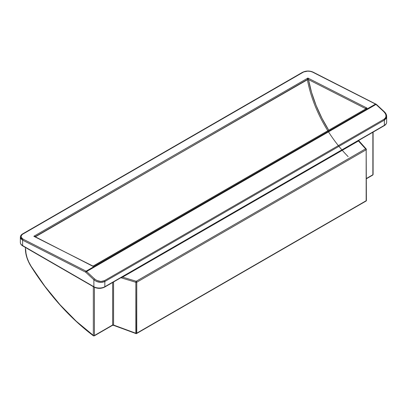 <?xml version="1.0" encoding="UTF-8"?>
<svg xmlns="http://www.w3.org/2000/svg" width="407" height="407" viewBox="0 0 407 407"><rect width="100%" height="100%" fill="white"/><g stroke="black" fill="none" stroke-linecap="round" stroke-linejoin="round"><path stroke-width="0.61" d="M23.168 245.904A0.773 0.448 -60 0 1 22.782 245.945A0.773 0.448 -60 0 1 22.619 245.589A7.753 4.477 180 0 1 20.35 242.424A7.753 4.477 0 0 0 22.619 245.589L22.619 240.145L85.607 272.146A1.165 0.672 60 0 1 85.653 272.171A0.773 0.448 -60 0 1 86.203 271.22A1.938 1.119 -120 0 0 86.121 271.174A0.773 0.473 116.9 0 0 85.607 272.146A1.165 0.672 60 0 1 85.653 272.171A1.165 0.672 60 0 1 85.892 272.349L93.875 279.767L93.875 286.726L22.619 245.589L22.619 240.145L85.607 272.146A0.773 0.473 -63.1 0 1 86.121 271.174A1.938 1.119 60 0 1 86.203 271.22A1.938 1.119 60 0 1 86.599 271.52L376.007 104.431A1.938 1.119 -120 0 0 375.529 104.09L86.121 271.174L23.138 239.179L21.225 237.306L21.225 235.831L22.268 234.427L303.734 71.927L307.611 71.154L310.282 71.347L312.545 72.09L375.529 104.09L86.121 271.174L23.138 239.179C20.472 237.485 20.472 235.704 23.138 233.827A0.773 0.448 -120 0 0 22.782 233.806A0.773 0.448 60 0 1 23.138 233.827L302.676 72.431A0.773 0.448 -120 0 0 302.325 72.41A0.773 0.448 60 0 1 302.676 72.431C305.967 70.874 309.254 70.762 312.545 72.09A0.773 0.473 -63.1 0 1 312.927 72.049A0.773 0.473 116.9 0 0 312.545 72.09L375.529 104.09A0.773 0.473 -63.1 0 1 375.91 104.05A0.773 0.473 116.9 0 0 375.529 104.09A1.938 1.119 60 0 1 376.007 104.431L86.599 271.52L94.582 278.937L96.846 280.474L100.88 281.481L104.451 280.672L383.989 119.276L385.505 117.842L385.902 116.926L385.902 114.876L385.505 113.818L383.989 111.849L376.007 104.431A0.773 0.3 -47.1 0 1 376.373 104.375A0.773 0.3 -47.1 0 1 376.399 104.63M366.041 201.012L136.325 333.674L136.075 333.491L136.325 333.674L136.762 333.17L136.762 282.224L366.163 149.776L366.163 200.727L136.762 333.17L136.762 282.224A0.773 0.448 180 0 1 135.852 282.3L120.884 277.727L135.852 282.3L135.852 333.252L113.568 325.035L112.658 324.984A0.773 0.448 60 0 1 112.495 325.341A0.773 0.448 -120 0 0 112.658 324.984L112.658 282.478L112.658 324.984L94.424 335.51A0.773 0.448 60 0 1 94.261 335.867A0.773 0.448 60 0 1 93.875 335.831L93.33 335.51L93.59 335.851M113.853 325.224L113.568 325.035L113.568 281.949L113.568 325.035L112.658 324.984L94.424 335.51A0.773 0.448 -120 0 1 94.261 335.867A0.773 0.448 -120 0 1 93.875 335.831L76.353 321.332L60.088 304.812L44.877 286.284L31.029 266.137L28.749 261.955L27.045 257.616L25.992 253.312L25.636 249.242A0.773 0.448 180 0 1 25.407 248.921A0.773 0.448 0 0 0 25.636 249.242A22.482 12.978 60 0 0 31.029 266.137L31.029 266.137A171.708 99.135 60 0 0 93.33 335.51A0.773 0.448 120 0 0 93.488 335.867L93.412 335.816A0.773 0.376 -53.1 0 1 93.33 335.51A0.773 0.448 0 0 0 94.424 335.51L94.424 287.291L94.424 335.51A0.773 0.448 180 0 1 93.33 335.51L93.33 286.676L93.33 335.51M99.359 288.222L96.688 287.917L94.424 287.042A0.773 0.448 -60 0 1 94.037 287.083C97.583 288.782 101.129 288.782 104.675 287.083A0.773 0.448 -120 0 0 104.838 286.726L104.838 281.502L102.325 282.336L99.359 282.3L96.393 281.4L93.875 279.767L93.875 286.726A7.753 4.477 0 0 0 104.838 286.726L104.838 281.502L384.381 120.111L384.381 125.336L104.838 286.726A0.773 0.448 60 0 1 104.675 287.083A0.773 0.448 60 0 1 104.289 287.042L102.025 287.917M113.355 325.076L112.831 325.035M372.868 174.12L372.868 174.756A0.773 0.448 0 0 0 373.097 174.435L372.71 175.107A0.773 0.448 -120 0 0 372.868 174.756L372.868 132.244L372.868 174.756L366.386 178.495L372.68 175.122M358.328 140.563L358.699 140.822A0.773 0.631 -70.2 0 1 358.526 140.522A0.773 0.631 -70.2 0 0 358.699 140.822L358.404 140.964L365.613 148.83L136.213 281.273L122.593 277.111L358.404 140.964L365.613 148.83L136.213 281.273A0.773 0.448 60 0 1 136.762 282.224L366.163 149.776A0.773 0.448 -120 0 0 365.613 148.83L366.163 149.776L366.3 200.203M34.9 236.594L93.02 266.351L367.083 108.125L307.896 78.058L33.832 236.284L92.821 266.076M365.471 109.091L365.471 108.501A0.773 0.422 -177.1 0 1 365.69 108.745A0.773 0.448 0 0 0 365.471 108.537L365.471 108.832L365.471 108.537L308.491 79.589L311.579 92.445L316.112 105.449L321.978 118.295L328.663 130.082A92.165 53.21 -120 0 1 308.491 79.589L365.471 108.537L365.964 108.14L367.083 108.125L93.391 265.913L92.659 265.934L33.832 236.284L35.48 236.477L307.407 79.747A92.944 53.658 -120 0 0 327.727 130.622M35.582 236.94A92.944 53.658 60 0 1 35.541 236.706L307.382 79.497L307.896 78.058L33.832 236.284L35.48 236.477L35.48 237.062L34.966 236.625M358.699 140.822L122.593 277.111L136.213 281.273A0.773 0.448 -120 0 1 136.762 282.224A0.773 0.448 0 0 1 135.852 282.3A0.773 0.295 -73 0 1 136.213 281.273A0.773 0.295 107 0 0 135.852 282.3L136.075 333.491L113.568 325.035L113.619 325.356L112.495 325.341L94.261 335.867L93.488 335.867M366.163 149.776L366.3 149.252A0.773 0.448 180 0 1 366.386 149.461A0.773 0.448 180 0 1 366.163 149.776L366.183 148.937A0.773 0.56 -42.5 0 1 366.3 149.252L365.613 148.83A0.773 0.56 -42.5 0 1 366.183 148.937L358.592 140.486M358.404 140.964A0.773 0.448 60 0 1 358.145 140.746A0.773 0.448 -120 0 0 358.404 140.964M122.085 277.432L120.798 277.701L122.593 277.111A0.773 0.448 60 0 1 122.334 276.887A0.773 0.448 -120 0 0 122.593 277.111L121.759 277.223M20.94 238.823L20.35 237.225L22.619 240.145L20.94 238.823M383.832 125.651A0.773 0.448 60 0 0 384.218 125.692A0.773 0.448 -120 0 0 384.381 125.336A0.773 0.448 60 0 1 384.218 125.692C385.79 124.766 386.599 123.591 386.65 122.171L386.65 116.438C386.619 114.769 385.856 113.222 384.361 111.793A0.773 0.3 132.9 0 0 383.989 111.849C386.65 114.794 386.65 117.272 383.989 119.276A0.773 0.448 60 0 1 384.381 120.111A0.773 0.448 -120 0 0 383.989 119.276L104.451 280.672A0.773 0.448 60 0 1 104.838 281.502A0.773 0.448 -120 0 0 104.451 280.672C101.16 282.097 97.873 281.517 94.582 278.937A0.773 0.3 132.9 0 0 93.875 279.767A0.773 0.3 -47.1 0 1 94.582 278.937L86.599 271.52A0.773 0.3 132.9 0 0 85.892 272.349A0.773 0.3 -47.1 0 1 86.599 271.52A1.938 1.119 -120 0 0 86.203 271.22A0.773 0.448 120 0 0 85.653 272.171A1.165 0.672 60 0 1 85.892 272.349L93.875 279.767C97.532 282.519 101.185 283.099 104.838 281.502L384.381 120.111L386.65 116.438L386.06 118.523L384.381 120.111L384.381 125.336A7.753 4.477 0 0 0 386.65 122.171A7.753 4.477 180 0 1 384.381 125.336L104.838 286.726A7.753 4.477 180 0 1 93.875 286.726L22.619 245.589A0.773 0.448 120 0 0 22.782 245.945C21.21 245.019 20.401 243.844 20.35 242.424L20.35 237.225C20.426 235.816 21.235 234.676 22.782 233.806L302.325 72.41C305.85 70.696 309.386 70.579 312.927 72.049L376.378 104.375A0.773 0.3 132.9 0 0 376.007 104.431L383.989 111.849A0.773 0.3 -47.1 0 1 384.361 111.793A0.773 0.3 -47.1 0 1 384.381 112.042M94.037 287.083A0.773 0.448 -60 0 1 93.875 286.726A0.773 0.448 120 0 0 94.037 287.083L22.782 245.945M22.619 240.145A0.773 0.473 -63.1 0 1 23.138 239.179A0.773 0.473 116.9 0 0 22.619 240.145M93.539 265.903L367.083 108.125L307.896 78.058L308.491 79.589A0.773 0.331 -10.5 0 0 307.407 79.747A0.773 0.331 169.5 0 1 308.491 79.589L307.382 79.497L308.46 79.457L307.896 78.058L307.407 79.747A92.944 53.658 60 0 0 348.122 156.614M35.272 236.813A0.773 0.402 160.9 0 1 35.48 236.477L35.541 236.706A0.773 0.331 -10.5 0 0 35.343 236.879M93.6 266.056L93.02 266.351L92.506 266.097M365.679 108.755A0.773 0.448 180 0 0 365.471 108.537L367.083 108.125L366 108.527M93.412 335.816C69.78 317.938 48.952 294.744 30.922 266.229C27.34 260.394 25.499 254.624 25.407 248.921L25.407 247.461M136.299 333.694L113.624 325.356M366.285 200.916L136.314 333.694M366.386 200.707L366.183 148.937M372.71 175.107L366.386 178.759M373.097 132.112L373.097 174.435M384.218 125.692L104.675 287.083M384.361 111.793L376.378 104.375"/></g></svg>
